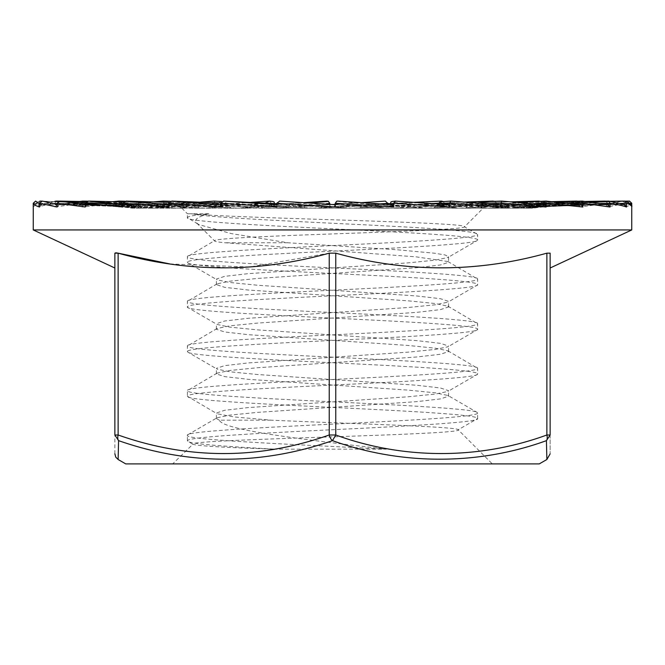 <?xml version="1.0" encoding="UTF-8"?>
<svg xmlns="http://www.w3.org/2000/svg" width="665" height="665" viewBox="0 0 665 665"><rect width="100%" height="100%" fill="white"/><g stroke="black" fill="none" stroke-linecap="round" stroke-linejoin="round"><path stroke-width="0.5" stroke-dasharray="3.33 2.49" d="M388.136 203.706L388.136 207.006L444.428 203.241L444.436 207.006L496.423 203.241L496.423 207.006L542.116 203.241L542.116 207.006L579.755 203.241L579.755 207.006L607.885 203.241L607.893 207.006L625.441 203.241L625.441 207.006L623.213 204.712C587.187 204.704 553.995 205.543 523.621 207.247L511.784 208.178L533.014 208.178L531.726 208.178L534.003 206.391C533.513 205.784 534.959 205.227 538.342 204.712L586.156 201.561M522.466 206.424L512.698 208.02L537.137 204.712L625.225 201.154L537.137 204.712M625.441 203.357C588.733 203.789 554.793 204.995 523.621 206.99L511.784 208.178M391.203 208.178L131.986 208.178L133.274 208.178L130.997 206.391C131.487 205.784 130.041 205.227 126.658 204.712L59.351 201.146M132.792 208.178L128.819 206.99L132.792 208.178L273.789 208.178L290.746 206.99L273.797 208.178M278.086 208.178L508.692 208.178M532.208 208.178L536.181 206.99L532.208 208.178L391.211 208.178L335.235 204.712M483.172 208.178L181.828 208.178L483.172 208.178L464.502 226.848C464.162 229.167 399.806 231.545 333.123 233.905C267.006 236.233 210.705 238.585 214.654 241.004C215.319 241.603 218.827 242.193 225.169 242.758L416.016 256.84L447.936 261.536L448.592 262.309L448.592 256.732L445.093 254.969L434.927 253.257L396.988 249.757L287.895 242.758L231.345 233.606L198.81 224.587L196.649 222.999C193.457 219.882 197.53 216.807 208.885 213.756C194.712 215.044 187.555 216.349 187.405 217.663L198.81 224.587M386.914 208.178L335.193 204.712L333.813 206.99L352.758 208.178M333.68 204.612L282.409 201.287M276.864 203.357L345.817 207.937L276.864 203.706L294.287 204.712L293.323 206.99L313.523 208.178M114.862 253.166L114.862 268.003L114.862 253.166L115.735 252.775M550.138 434.993C550.138 459.748 550.138 459.748 550.138 434.993L546.431 440.646C475.45 465.4 404.137 465.4 332.5 440.646L335.767 434.993C406.174 459.748 476.547 459.748 546.871 434.993L550.138 434.993L550.138 253.166L546.871 253.166C476.423 272.716 406.049 272.716 335.767 253.166L335.767 434.993L329.233 434.993A6.525 3.134 -108.4 0 0 332.5 440.646C264.554 465.118 187.289 465.641 118.561 440.646L114.862 434.993L118.129 434.993A6.525 3.134 108.4 0 0 118.569 440.646L118.129 459.507M546.647 450.554L546.871 459.507M118.129 253.166L118.129 434.993C186.491 459.989 262.193 459.465 329.233 434.993L329.233 253.166L335.767 253.166M329.233 253.166L249.699 267.039L169.783 263.93M33.25 229.94L631.75 229.94M39.775 201.154L39.684 201.179C34.671 203.224 32.527 205.111 33.25 206.823C33.258 205.618 34.996 204.429 38.47 203.241L38.47 207.006C42.128 205.743 47.631 204.488 54.971 203.241L54.971 207.006L82.136 203.241L82.144 207.006L118.927 203.241L118.935 207.006L163.931 203.241L163.931 207.006L215.402 203.241L215.41 207.006L271.378 203.241L271.378 207.006L329.707 203.241L329.707 207.006L388.136 203.241M625.441 207.006C629.447 205.743 631.551 204.488 631.733 203.241M631.733 206.524L629.456 204.712C592.69 204.704 561.426 205.543 535.674 207.247L526.123 208.178L531.327 206.591L530.063 208.178M629.788 203.382L535.674 206.99L523.829 208.178M527.445 207.929L532.283 206.391L541.842 204.712L610.254 201.329M620.245 203.432L539.913 206.99L531.601 208.178M624.95 204.82L624.277 204.712C588.184 204.704 560.063 205.543 539.913 207.247L533.014 208.178M600.445 203.49L536.181 206.99L537.968 204.729L586.114 201.561M608.176 204.737L607.893 204.712C573.862 204.704 549.955 205.543 536.181 207.247M532.599 207.929L527.985 206.391C525.674 205.784 525.325 205.227 526.938 204.712C533.812 202.758 552.241 201.561 582.224 201.104L607.893 204.712M570.853 203.565L524.627 206.99L524.195 208.178L523.604 207.646C523.829 205.992 524.693 205.053 526.19 204.812L535.35 203.224L554.311 201.869M580.927 204.712C550.263 204.704 531.493 205.543 524.627 207.247L523.721 208.178M523.596 207.663L514.461 206.391L512.374 208.178M514.461 206.391C510.421 205.784 508.284 205.227 508.052 204.712C507.902 202.758 520.579 201.561 546.081 201.104L546.098 201.104M532.74 203.656L512.624 204.895L505.658 206.848L509.299 208.178M544.411 204.712C518.293 204.704 505.383 205.543 505.691 207.247L507.894 208.178M517.237 202.343L508.093 203.914L506.165 205.286L505.691 207.247L508.052 204.712M507.287 207.929L482.433 204.712C475.242 202.758 481.684 201.561 501.734 201.104M487.96 203.798L477.113 205.626L480.097 206.99L487.611 208.178M499.748 204.712L482.69 205.053L477.071 206.1L485.317 208.178M484.245 207.929L451.045 204.712C437.105 202.758 437.055 201.561 450.887 201.104M439.357 204.064L438.119 204.621L448.825 206.99L459.956 208.178M448.667 204.712L438.119 205.335L456.872 208.178M455.375 207.929L415.101 204.712C394.952 202.758 388.41 201.561 395.484 201.104M390.222 203.872L396.074 205.144L427.404 208.178M415.101 204.712L413.09 207.247C392.425 205.543 385.767 204.704 393.115 204.712L390.172 204.87M413.09 207.247L423.647 208.178M421.776 207.929L375.983 204.712C350.389 202.758 337.621 201.561 337.662 201.104M335.293 203.357C334.62 203.789 347.612 204.995 374.254 206.99L375.983 204.712M360.596 208.178L361.02 206.391L374.254 207.247M607.893 207.006L605.807 204.712L492.607 207.929L524.876 204.712L610.046 201.296M605.807 204.712L622.681 201.104L625.441 203.241M607.893 203.357L504.228 206.99L486.797 208.178M490.562 208.178L524.776 204.712L610.021 201.287M579.755 207.006L577.893 204.712C547.42 204.704 514.203 205.543 478.235 207.247L465.558 207.929L505.059 204.712L585.242 201.453L505.009 204.712L504.228 207.247M577.893 204.712L604.817 201.104L607.885 203.241M579.755 203.357C548.899 203.789 515.059 204.995 478.235 206.99L458.966 208.178M463.256 208.178L505.009 204.712M542.116 207.006L540.545 204.712C514.677 204.704 483.372 205.543 446.639 207.247L478.625 204.712L551.767 201.628M577.519 201.171L579.755 203.241M542.116 203.357C516.032 203.789 484.203 204.995 446.639 206.99L426.273 208.178M430.937 208.178L478.601 204.712L551.742 201.628M496.423 207.006L495.209 204.712C474.926 204.704 446.747 205.543 410.654 207.247L478.7 203.108M478.867 203.099L510.92 201.828L478.867 203.091M540.047 201.221L542.116 203.241M496.423 203.357C476.115 203.789 447.528 204.995 410.654 206.99L389.981 208.178M394.827 208.178L446.564 204.712L446.639 207.247M444.436 207.006L443.613 204.712C429.706 204.704 405.725 205.543 371.677 207.247L431.959 203.548L410.13 204.712L410.654 207.247M438.559 203.224L464.328 202.052L438.559 203.216M494.66 201.296L496.423 203.241M444.436 203.357L351.477 208.178M356.324 208.178L358.626 207.937M388.136 207.006L387.753 204.712L319.283 207.929L382.624 204.022L370.713 204.712L371.677 207.247M390.239 203.59L413.871 202.318L390.239 203.59M443.264 201.52L444.428 203.241M380.239 203.864L312.242 208.178M316.906 208.178L343.497 206.391L343.489 208.178M280.248 207.929L332.5 204.537M335.21 204.363L361.61 202.65M329.707 207.006L329.765 204.712L290.746 207.247M325.526 204.08L290.746 206.99L289.017 204.712L309.765 203.058M385.359 201.104L329.765 204.712L385.359 201.104M328.568 201.37L329.707 203.241M271.378 207.006L271.885 204.712L274.828 204.87M271.877 204.712L303.39 202.65L271.885 204.712C279.234 204.704 272.575 205.543 251.91 207.247L241.353 208.178M271.378 203.357L274.778 203.872L268.926 205.144L237.596 208.178M215.41 207.006L216.333 204.712L226.881 205.335L209.625 207.929L265.16 203.058M269.516 201.104L271.378 203.241M215.41 203.357L226.881 204.621L216.175 206.99L205.044 208.178M209.625 207.929L208.128 208.178M163.931 207.006L165.253 204.712L182.31 205.053L187.929 206.1L180.755 207.929L197.788 206.391L213.955 204.712L221.694 201.545M214.113 201.104L215.402 203.241M200.68 202.052L165.186 204.72L200.697 202.052M163.931 203.357L181.753 204.147L187.887 205.626L184.903 206.99L177.389 208.178M180.755 207.929L179.683 208.178M118.935 207.006L120.589 204.712C146.707 204.704 159.617 205.543 159.309 207.247L157.713 207.929L182.567 204.712L184.28 202.601L170.306 201.304L185.552 202.858L187.397 204.113L187.896 206.1M163.266 201.104L163.931 203.241M120.465 204.72L154.122 201.828M118.935 203.357C145.968 203.789 159.425 204.995 159.309 206.99L155.701 208.178M157.713 207.929L157.106 208.178M82.144 207.006L84.073 204.712C114.737 204.704 133.507 205.543 140.373 207.247L141.387 207.929L150.539 206.391C154.579 205.784 156.716 205.227 156.948 204.712L149.16 202.509L124.929 201.221L149.209 202.484L156.907 203.914L158.835 205.286L159.342 206.848M118.919 201.104L118.927 203.241M113.258 201.628L83.881 204.729L113.316 201.628M82.144 203.357C113.748 203.789 133.158 204.995 140.373 206.99L140.805 208.178L141.396 207.646C141.171 205.992 140.307 205.053 138.81 204.812L129.65 203.224L118.619 202.301L87.481 201.171M141.404 207.663L141.279 208.178M132.401 207.929L137.015 206.391C139.326 205.784 139.675 205.227 138.062 204.712L87.448 201.179M82.776 201.104L82.136 203.241M54.971 207.006L57.107 204.712C91.138 204.704 115.045 205.543 128.819 207.247M56.733 204.745L79.883 201.453M54.971 203.357C89.933 203.789 114.546 204.995 128.819 206.99L127.032 204.729L59.385 201.138M56.234 201.104L54.971 203.241M38.47 207.006L40.723 204.712C76.816 204.704 104.937 205.543 125.087 207.247L131.986 208.178M39.958 204.853L55.153 201.296M38.47 203.357C75.436 203.789 104.314 204.995 125.087 206.99L133.399 208.178M33.267 207.006L35.544 204.712C72.31 204.704 103.574 205.543 129.326 207.247L137.555 207.929L132.717 206.391L123.158 204.712L41.729 201.121M35.544 204.712C35.386 203.498 36.974 202.301 40.307 201.104L38.47 203.241M33.267 203.357C70.823 203.789 102.851 204.995 129.326 206.99L141.171 208.178M137.555 207.929L133.673 206.591L134.937 208.178M39.559 207.006L41.787 204.712C77.813 204.704 111.005 205.543 141.379 207.247L151.495 207.929L127.705 204.712L41.405 201.179M39.559 203.357C76.267 203.789 110.207 204.995 141.379 206.99L156.308 208.178M153.216 208.178L127.863 204.712L41.421 201.179M57.107 207.006L59.193 204.712L172.393 207.929L140.124 204.712L58.57 201.362M57.107 203.357L160.772 206.99L178.203 208.178M174.438 208.178L140.224 204.712L58.587 201.362M85.245 207.006L87.107 204.712C117.58 204.704 150.797 205.543 186.765 207.247L199.442 207.929L159.941 204.712L86.309 201.611L159.991 204.712L160.772 207.247M85.245 203.357C116.101 203.789 149.941 204.995 186.765 206.99L206.034 208.178M201.744 208.178L159.991 204.712M122.884 207.006L124.455 204.712C150.323 204.704 181.628 205.543 218.361 207.247L186.375 204.712L123.54 201.936L186.4 204.712L186.765 207.247M122.884 203.357C148.968 203.789 180.797 204.995 218.361 206.99L238.727 208.178M234.063 208.178L186.4 204.712M168.578 207.006L169.791 204.712C190.074 204.704 218.253 205.543 254.346 207.247L218.436 204.712L168.86 202.368L218.436 204.712L218.361 207.247M168.578 203.357C188.885 203.789 217.472 204.995 254.346 206.99L275.019 208.178M270.173 208.178L218.436 204.712M220.564 207.006L221.387 204.712C235.294 204.704 259.275 205.543 293.323 207.247L220.614 202.941L254.87 204.712L254.346 207.247M220.564 203.357L293.323 207.247M308.676 208.178L306.374 207.937M276.864 207.006L277.247 204.712L333.813 207.247M321.511 208.178L321.503 206.391L348.094 208.178M125.743 463.904L539.257 463.904M492.324 463.904L172.676 463.904L492.324 463.904L458.185 429.765C458.692 426.581 341.852 423.422 271.129 420.172L234.105 416.947L217.064 413.755L216.408 412.982L224.637 410.297L248.336 407.57L407.761 396.814L435.234 394.087L447.936 391.427L448.592 390.663L440.363 387.978L416.664 385.243L257.239 374.495L229.766 371.768L217.064 369.108L216.408 368.335L224.637 365.65L248.336 362.924L407.761 352.176L435.234 349.441L447.936 346.789L448.592 346.016L440.363 343.331L416.664 340.605L257.239 329.857L229.766 327.122L217.064 324.462L216.408 323.697L224.637 321.012L248.336 318.277L407.761 307.529L435.234 304.803L447.936 302.143L448.592 301.37L440.363 298.685L416.664 295.958L257.239 285.21L229.766 282.475L217.064 279.824L216.408 279.051L224.637 276.366L248.336 273.639L407.761 262.891L435.234 260.156L447.936 257.496L448.592 256.732M271.096 420.172L219.334 420.172C222.334 430.031 303.722 439.565 386.299 449.166L275.584 449.166C220.905 447.437 193.266 445.683 192.659 443.912C193.041 441.61 259.857 439.266 330.522 436.905C401.494 434.553 462.433 432.175 458.185 429.765L477.595 418.559C480.463 422.433 401.186 426.456 320.405 430.305C247.796 433.846 186.025 437.304 187.405 440.878L192.808 444.32L172.676 463.904M208.885 213.756L187.405 213.756L187.405 217.663C184.538 221.545 263.814 225.56 344.595 229.408C417.204 232.95 478.966 236.407 477.595 239.99C480.463 243.864 401.186 247.879 320.405 251.727C247.796 255.269 186.034 258.735 187.405 262.309C184.538 266.183 263.814 270.206 344.595 274.055C417.204 277.596 478.966 281.054 477.595 284.628C480.463 288.51 401.186 292.525 320.405 296.374C247.796 299.915 186.034 303.373 187.405 306.956C184.538 310.829 263.814 314.844 344.595 318.693C417.204 322.234 478.966 325.7 477.595 329.275C480.463 333.148 401.186 337.172 320.405 341.02C247.796 344.561 186.034 348.019 187.405 351.594C184.538 355.476 263.814 359.491 344.595 363.339C417.204 366.881 478.966 370.339 477.595 373.921C480.463 377.795 401.186 381.81 320.405 385.658C247.796 389.2 186.034 392.658 187.405 396.24L217.064 413.755M386.299 449.166C295.933 444.519 183.424 439.931 187.405 435.301C184.538 431.427 263.814 427.404 344.595 423.555C417.204 420.022 478.966 416.556 477.595 412.982C480.463 409.108 401.186 405.085 320.405 401.236C247.796 397.695 186.034 394.237 187.405 390.663L187.405 396.24C184.538 400.114 263.814 404.137 344.595 407.986C417.204 411.519 478.966 414.985 477.595 418.559L477.595 412.982L477.054 412.358L447.936 395.467L435.234 392.807L407.761 390.081L248.336 379.333L224.637 376.598L216.408 373.921L217.064 373.148L229.766 370.488L257.239 367.762L416.664 357.005L440.363 354.279L448.592 351.594L447.936 350.829L435.234 348.169L407.761 345.434L248.336 334.686L224.637 331.96L216.408 329.275L217.064 328.502L229.766 325.842L257.239 323.115L416.664 312.367L440.363 309.632L448.592 306.956L447.936 306.183L435.234 303.523L407.761 300.796L248.336 290.04L224.637 287.313L216.408 284.628L217.064 283.864L229.766 281.204L257.239 278.469L416.664 267.721L440.363 264.994L448.592 262.309M217.064 373.148L187.405 390.663C184.538 386.781 263.814 382.766 344.595 378.917C417.204 375.376 478.966 371.918 477.595 368.335L477.595 373.921L477.054 374.536L447.936 391.427M447.936 350.829L477.595 368.335C480.463 364.462 401.186 360.447 320.405 356.59C247.796 353.057 186.034 349.591 187.405 346.016L187.405 351.594L187.946 352.217L217.064 369.108M217.064 328.502L187.405 346.016C184.538 342.143 263.814 338.119 344.595 334.271C417.204 330.729 478.966 327.271 477.595 323.697L477.595 329.275L477.054 329.89L447.936 346.789M447.936 306.183L477.595 323.697C480.463 319.815 401.186 315.8 320.405 311.952C247.796 308.41 186.034 304.952 187.405 301.37L187.405 306.956L187.946 307.571L217.064 324.462M217.064 283.864L187.405 301.37C184.538 297.496 263.814 293.481 344.595 289.632C417.204 286.091 478.966 282.625 477.595 279.051L477.595 284.628L477.054 285.252L447.936 302.143M447.936 261.536L477.595 279.051C480.463 275.177 401.186 271.154 320.405 267.305C247.796 263.764 186.034 260.306 187.405 256.732L187.405 262.309L187.946 262.924L217.064 279.824M196.649 222.999L214.654 241.004L214.82 240.522L187.405 256.732C184.538 252.85 263.814 248.835 344.595 244.986C417.204 241.445 478.966 237.987 477.595 234.404L477.595 239.99L477.054 240.605L447.936 257.496M219.334 420.172L216.408 418.559L217.064 417.786L187.946 434.686L187.405 435.301L187.405 440.878C186.508 443.63 223.374 446.448 275.584 449.166M181.828 208.178L187.405 213.756L191.362 213.756C207.463 215.759 271.968 217.846 335.916 219.882C408.559 222.201 468.368 224.479 464.502 226.848L477.595 234.404C478.867 231.179 428.102 227.979 362.051 224.695C288.751 221.121 206.84 217.355 191.362 213.756M217.064 417.786L229.766 415.135L257.239 412.4L416.664 401.652L440.363 398.925L448.592 396.24L447.936 395.467M287.895 242.758L225.169 242.758M535.674 207.247L537.295 204.712L522.873 206.391L520.786 208.178M524.776 204.712L523.621 207.247M546.871 253.166L546.871 434.993A6.525 3.134 -108.4 0 1 546.431 440.646M624.693 201.104C628.026 202.301 629.614 203.498 629.456 204.712M532.283 206.391L541.609 204.72L610.229 201.329M539.913 207.247L541.609 204.72M533.887 207.929L534.003 206.391M608.766 201.104L624.277 204.712M527.985 206.391L525.774 208.178M524.627 207.247L526.938 204.712L526.19 204.812M493.937 206.391L492.067 208.178M482.433 204.712L480.097 207.247M467.212 206.391L465.616 208.178M451.045 204.712L448.825 207.247M435.309 206.391L434.062 208.178M399.449 206.391L398.593 208.178M629.398 201.104C629.073 202.301 627.012 203.498 623.213 204.712M504.278 208.178L505.924 206.399M481.161 208.178L482.624 206.391M478.601 204.712L478.235 207.247M452.333 208.178L453.513 206.391M576.489 201.104L540.545 204.712M418.9 208.178L419.731 206.391M538.783 201.104L495.209 204.712M410.13 204.712L382.583 206.391L382.151 208.178M493.156 201.104L443.613 204.712M441.344 201.104L387.753 204.712M304.404 208.178L303.98 206.391L329.807 204.712L331.187 207.247M243.224 207.929L289.017 204.712M265.551 206.391L266.407 208.178M249.899 204.712L251.91 207.247M229.691 206.391L230.938 208.178M251.146 202.318L216.333 204.712M213.955 204.712L216.175 207.247M197.788 206.391L199.384 208.178M182.567 204.712L184.903 207.247M171.063 206.391L172.933 208.178M150.539 206.391L152.626 208.178M156.948 204.712L159.309 206.99M138.81 204.812L138.062 204.712L140.373 207.247M137.015 206.391L139.226 208.178M132.717 206.391L123.158 204.712L125.087 207.247M131.113 207.929L130.997 206.391M127.863 204.712L129.326 207.247M144.214 208.178L142.534 206.424M39.559 203.922L41.787 204.712M140.224 204.712L141.379 207.247M160.722 208.178L159.076 206.399M57.107 204.363L59.193 204.712M183.839 208.178L182.376 206.391M85.245 204.496L87.107 204.712M212.667 208.178L211.487 206.391M122.884 204.571L124.455 204.712M246.1 208.178L245.269 206.391M168.578 204.621L169.791 204.712M254.87 204.712L282.417 206.391L282.849 208.178M220.564 204.654L221.387 204.712M361.02 206.391L335.193 204.712M477.104 206.1L477.603 204.113L478.825 203.116M438.119 205.335L438.202 203.98M531.609 208.178L533.006 206.083L537.968 204.729M446.564 204.712L478.684 203.099M382.583 206.391L358.618 207.937M343.497 206.391L370.713 204.712M274.786 204.87L274.761 203.59M251.137 202.318L216.308 204.712M226.881 205.335L226.067 202.792L221.736 201.52M154.089 201.828L120.481 204.72M79.775 201.445L56.766 204.745M133.391 208.178L131.994 206.083L127.032 204.729M54.979 201.287L39.991 204.837M123.391 204.72L41.77 201.121M282.417 206.391L306.382 207.937M321.503 206.391L294.287 204.712M114.862 453.763L114.862 434.993M216.408 418.559L216.408 412.982M448.592 396.24L448.592 390.663M216.408 373.921L216.408 368.335M448.592 351.594L448.592 346.016M216.408 329.275L216.408 323.697M448.592 306.956L448.592 301.37M216.408 284.628L216.408 279.051"/><path stroke-width="1" d="M335.293 204.72L333.68 204.612M282.409 201.287L279.641 201.104L276.864 203.241L276.864 207.006L220.572 203.241L220.564 207.006L168.578 203.241L168.578 207.006L122.884 203.241L122.884 207.006L85.245 203.241L85.245 207.006L57.115 203.241L57.107 207.006L39.559 203.241L39.559 207.006C35.553 205.743 33.45 204.488 33.267 203.241L33.25 229.94L114.862 268.003L114.862 253.166L114.862 434.993C114.862 459.714 114.862 459.714 114.862 434.993L114.862 268.003M335.235 204.712L279.641 201.104L335.235 204.712L335.293 207.006L276.864 203.241M610.254 201.329L625.316 201.179C630.329 203.224 632.473 205.111 631.75 206.823L631.75 229.94L33.25 229.94M631.75 206.823C631.742 205.618 630.004 204.429 626.53 203.241L626.53 207.006C622.872 205.743 617.369 204.488 610.029 203.241L610.029 207.006L582.864 203.241L582.856 207.006L546.073 203.241L546.065 207.006L501.069 203.241L501.069 207.006L449.598 203.241L449.59 207.006L393.622 203.241L393.622 207.006L335.293 203.241L335.293 207.006M33.267 207.006L33.267 206.524M631.75 229.94L550.138 268.003L550.138 253.166L546.871 253.166L546.871 434.993C478.509 459.989 402.807 459.465 335.767 434.993L329.233 434.993C258.826 459.748 188.453 459.748 118.129 434.993A6.525 3.134 108.4 0 0 118.569 440.646L118.129 459.507L125.743 463.904L539.257 463.904L546.871 459.507L546.431 440.646L550.138 434.993C550.138 459.748 550.138 459.748 550.138 434.993L550.138 268.003M169.783 263.93L118.129 253.166L114.862 253.166M118.129 253.166C188.577 272.716 258.951 272.716 329.233 253.166L329.233 434.993A6.525 3.134 -108.4 0 0 332.5 440.646C260.863 465.4 189.55 465.4 118.569 440.646L114.862 434.993L118.129 434.993L118.129 253.166L115.735 252.775M546.214 440.72L546.431 440.646C477.711 465.641 400.446 465.118 332.5 440.646L335.767 434.993L335.767 253.166L329.233 253.166M335.767 253.166C406.215 272.716 476.581 272.716 546.871 253.166M550.138 434.993L546.871 434.993A6.525 3.134 -108.4 0 1 546.431 440.646L546.647 450.554M388.136 203.706L385.359 201.104L361.61 202.65M631.733 206.524L631.733 203.241L629.539 201.096L625.225 201.154L629.398 201.104M624.693 201.104L626.53 203.241M631.733 203.357L629.788 203.382M626.53 203.357L620.245 203.432M626.53 207.006L624.277 204.712M586.156 201.561L608.857 201.096L625.009 204.837M608.766 201.104L610.029 203.241M610.029 203.357L600.445 203.49M610.029 207.006L607.893 204.712M582.864 203.241L582.299 201.096L608.234 204.745M582.856 203.357L570.853 203.565M582.856 207.006L581.135 204.729L546.09 201.096L546.073 203.241M546.065 203.357L532.74 203.656M546.065 207.006L544.535 204.72M501.069 203.241L501.709 201.096L544.519 204.72M501.069 203.357L487.96 203.798M501.069 207.006L499.748 204.712L450.837 201.096L441.776 201.711L439.632 202.31L438.119 204.621M449.598 203.241L450.837 201.096M449.59 203.357L439.357 204.064M449.59 207.006L448.667 204.712L395.284 201.104C388.751 201.994 391.901 201.512 390.222 203.872L393.622 203.357M395.484 201.104L393.622 203.241M393.622 207.006L393.115 204.712L337.662 201.104L336.656 201.262L335.293 203.241M335.293 203.357L336.656 201.271M610.046 201.296L623.23 201.121M604.992 201.096L585.225 201.445L605.615 201.138M551.767 201.628L577.519 201.171M538.949 201.096L510.911 201.828L540.047 201.221M438.559 203.216L431.951 203.548L438.559 203.224M493.297 201.096L464.32 202.052L494.66 201.296M382.624 204.022L390.239 203.59L382.616 204.022M441.452 201.104L413.863 202.318L441.344 201.104L443.264 201.52M388.136 203.357L380.239 203.864M332.5 204.537L335.21 204.363M329.79 204.363L329.79 203.415L325.526 204.08M309.765 203.058L328.568 201.37M265.16 203.058L269.716 201.104C276.249 201.994 273.099 201.512 274.778 203.872M221.694 201.545L214.321 201.113M154.089 201.828L163.291 201.096L170.34 201.296L163.349 201.104M113.258 201.628L118.91 201.096L124.954 201.221L113.316 201.628M87.448 201.179L82.626 201.121M59.351 201.146L54.979 201.287M41.729 201.121L39.775 201.154M39.559 203.922L35.602 201.104L33.267 203.241M57.107 204.363L42.319 201.104L39.559 203.241M86.309 201.611L60.008 201.096L86.317 201.603M85.245 204.496L60.183 201.104L57.115 203.241M123.54 201.936L88.337 201.096L123.54 201.936M122.884 204.571L88.512 201.104L85.245 203.241M168.86 202.368L126.051 201.096L168.86 202.368M168.578 204.621L126.217 201.104L122.884 203.241M220.614 202.941L171.703 201.096L220.614 202.941M221.387 204.712L171.844 201.104L168.578 203.241M276.864 203.706L223.548 201.104L276.864 203.706M277.247 204.712L223.656 201.104L220.572 203.241M546.081 201.104L580.927 204.712M501.734 201.104L544.411 204.712M450.887 201.104L499.748 204.712M327.338 201.104L303.398 202.65L327.363 201.104M269.516 201.104L251.146 202.318M214.113 201.104L200.697 202.052M163.266 201.104L154.122 201.828M82.776 201.104L79.883 201.453M56.234 201.104L55.153 201.296M546.871 459.507L550.138 453.846M610.229 201.329L624.817 201.096M586.114 201.561L608.857 201.096M554.311 201.869L582.274 201.096M517.237 202.343L546.09 201.096M478.825 203.116L489.548 201.545L501.693 201.096M395.442 201.104L448.692 204.712M390.214 204.521L390.214 203.872M337.637 201.104L393.123 204.712M335.21 204.712L335.21 203.415M610.021 201.287L622.847 201.096M551.742 201.628L576.663 201.096M329.79 203.415L328.344 201.271M269.558 201.104L251.137 202.318M221.736 201.52L214.221 201.096M214.163 201.096L200.68 202.052M87.481 201.171L79.775 201.445M59.385 201.138L56.143 201.096M41.77 201.121L40.183 201.096M118.129 459.507L115.752 457.146L114.862 453.763"/></g></svg>
